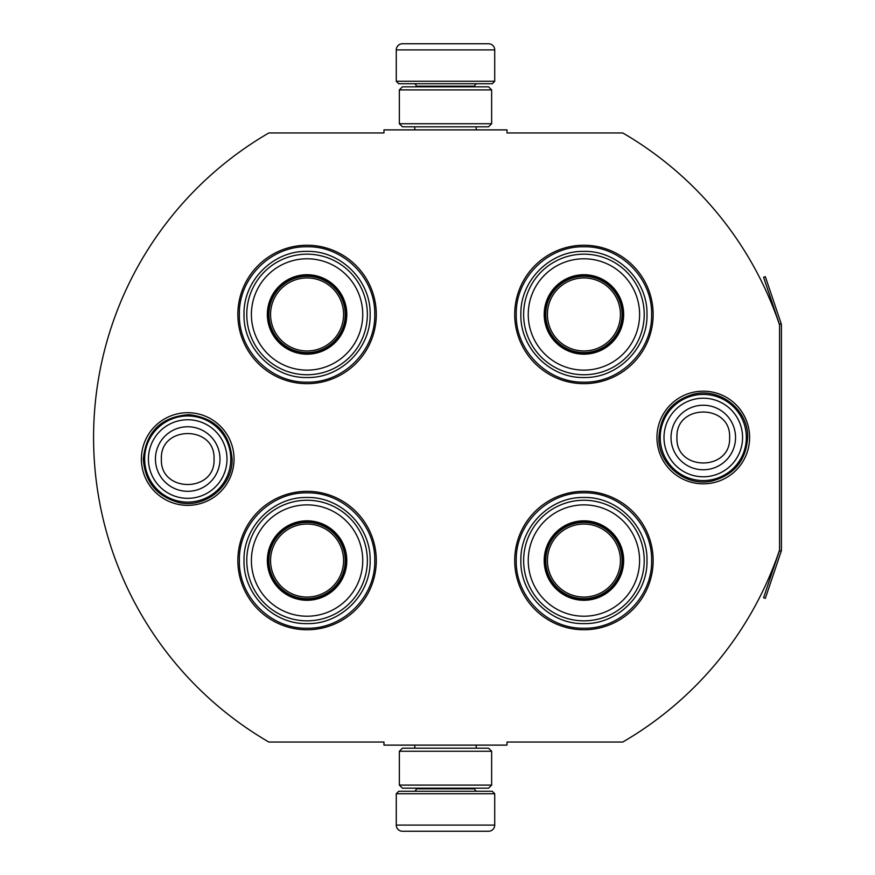 <?xml version="1.0" encoding="UTF-8"?>
<svg xmlns="http://www.w3.org/2000/svg" width="875" height="875" viewBox="0 0 875 875"><rect width="100%" height="100%" fill="white"/><g stroke="black" fill="none" stroke-linecap="round" stroke-linejoin="round"><path stroke-width="1.31" d="M779.57 550.025A352.22 352.22 0 0 1 622.77 742.044L507.019 742.044L507.019 745.117L383.972 745.117L383.972 742.044L268.844 742.044A352.22 352.22 0 0 1 268.844 132.956L383.972 132.956L383.972 129.883L507.019 129.883L507.019 132.956L622.77 132.956A352.22 352.22 0 0 1 779.57 324.975L779.57 550.025A1.848 1.848 0 0 1 779.472 550.616L763.591 597.734L765.341 598.325L781.222 551.206L779.472 550.616M187.709 505.356A46.331 46.331 0 0 1 141.389 459.036A46.331 46.331 0 0 1 187.709 412.705A46.331 46.331 0 0 1 234.041 459.036A46.331 46.331 0 0 1 187.709 505.356M703.281 483.831A46.331 46.331 0 0 1 656.95 437.5A46.331 46.331 0 0 1 703.281 391.169A46.331 46.331 0 0 1 749.613 437.5A46.331 46.331 0 0 1 703.281 483.831M307.07 629.759A69.213 69.213 0 0 1 237.858 560.547A69.213 69.213 0 0 1 307.07 491.334A69.213 69.213 0 0 1 376.283 560.547A69.213 69.213 0 0 1 307.07 629.759M583.92 629.759A69.213 69.213 0 0 1 514.708 560.547A69.213 69.213 0 0 1 583.92 491.334A69.213 69.213 0 0 1 653.144 560.547A69.213 69.213 0 0 1 583.92 629.759M307.07 383.666A69.213 69.213 0 0 1 237.858 314.453A69.213 69.213 0 0 1 307.07 245.241A69.213 69.213 0 0 1 376.283 314.453A69.213 69.213 0 0 1 307.07 383.666M583.92 383.666A69.213 69.213 0 0 1 514.708 314.453A69.213 69.213 0 0 1 583.92 245.241A69.213 69.213 0 0 1 653.144 314.453A69.213 69.213 0 0 1 583.92 383.666M583.92 382.134C547.761 383.053 515.32 350.613 516.25 314.453C515.32 278.294 547.761 245.853 583.92 246.783C620.091 245.853 652.531 278.294 651.602 314.453C652.531 350.613 620.091 383.053 583.92 382.134M583.92 492.866C620.091 491.947 652.531 524.388 651.602 560.547C652.531 596.706 620.091 629.147 583.92 628.217C547.761 629.147 515.32 596.706 516.25 560.547C515.32 524.388 547.761 491.947 583.92 492.866M307.07 628.217C270.911 629.147 238.47 596.706 239.389 560.547C238.47 524.388 270.911 491.947 307.07 492.866C343.23 491.947 375.67 524.388 374.741 560.547C375.67 596.706 343.23 629.147 307.07 628.217M307.07 246.783C343.23 245.853 375.67 278.294 374.741 314.453C375.67 350.613 343.23 383.053 307.07 382.134C270.911 383.053 238.47 350.613 239.389 314.453C238.47 278.294 270.911 245.853 307.07 246.783M144.648 459.036A43.061 43.061 0 0 1 187.709 415.964A43.061 43.061 0 0 1 230.781 459.036A43.061 43.061 0 0 1 187.709 502.097A43.061 43.061 0 0 1 144.648 459.036M148.422 459.036A39.288 39.288 0 0 1 187.709 419.748A39.288 39.288 0 0 1 227.008 459.036A39.288 39.288 0 0 1 187.709 498.323A39.288 39.288 0 0 1 148.422 459.036M660.209 437.5A43.061 43.061 0 0 1 703.281 394.428A43.061 43.061 0 0 1 746.342 437.5A43.061 43.061 0 0 1 703.281 480.561A43.061 43.061 0 0 1 660.209 437.5M663.994 437.5A39.288 39.288 0 0 1 703.281 398.212A39.288 39.288 0 0 1 742.569 437.5A39.288 39.288 0 0 1 703.281 476.788A39.288 39.288 0 0 1 663.994 437.5M494.714 81.277L396.277 81.277L398.738 83.737L492.253 83.737L494.714 81.277L494.714 49.908A6.147 6.147 -137.2 0 0 488.567 43.75L467.031 43.75M414.794 129.883L414.794 126.809M476.197 129.883L476.197 126.809M474.72 86.822L474.72 86.198L416.27 86.198L416.27 86.822M413.809 83.737A2.461 2.461 137.9 0 1 416.27 86.198M477.181 83.737A2.461 2.461 -137.9 0 0 474.72 86.198M396.277 81.277L396.277 49.908L494.714 49.908M419.311 43.75L402.434 43.75A6.147 6.147 137.2 0 0 396.277 49.908M423.959 43.75L421.586 43.75M402.434 43.75L488.567 43.75M396.277 793.723L494.714 793.723L492.253 791.263L398.738 791.263L396.277 793.723L396.277 825.092A6.147 6.147 42.8 0 0 402.434 831.25L419.311 831.25M476.197 745.117L476.197 748.191M414.794 745.117L414.794 748.191M416.27 788.178L416.27 788.802L474.72 788.802L474.72 788.178M477.181 791.263A2.461 2.461 -42.1 0 1 474.72 788.802M413.809 791.263A2.461 2.461 42.1 0 0 416.27 788.802M494.714 793.723L494.714 825.092L396.277 825.092M471.691 831.25L488.567 831.25A6.147 6.147 -42.8 0 0 494.714 825.092M421.586 831.25L469.416 831.25M488.567 831.25L402.434 831.25M488.567 788.178L402.434 788.178M491.641 751.264L488.567 748.191L402.434 748.191L399.35 751.264L491.641 751.264L491.641 785.105L399.35 785.105L402.434 788.189M399.35 751.264L399.35 785.105M488.567 788.189L491.641 785.105M491.641 123.736L488.567 126.809L402.434 126.809L399.35 123.736L491.641 123.736L491.641 89.895L399.35 89.895L402.434 86.811M488.567 86.822L402.434 86.822M491.641 89.895L488.567 86.811M399.35 89.895L399.35 123.736M307.07 353.522A39.069 39.069 0 0 1 268.002 314.453A39.069 39.069 0 0 1 307.07 275.384A39.069 39.069 0 0 1 346.139 314.453A39.069 39.069 0 0 1 307.07 353.522M307.07 354.178A39.725 39.725 0 0 0 346.795 314.453A39.725 39.725 0 0 0 307.07 274.728A39.725 39.725 0 0 0 267.345 314.453A39.725 39.725 0 0 0 307.07 354.178M307.07 258.781A55.672 55.672 0 0 0 251.398 314.453A55.672 55.672 0 0 0 307.07 370.125A55.672 55.672 0 0 0 362.742 314.453A55.672 55.672 0 0 0 307.07 258.781M307.07 374.752A60.287 60.287 0 0 0 367.358 314.453A60.287 60.287 0 0 0 307.07 254.166A60.287 60.287 0 0 0 246.772 314.453A60.287 60.287 0 0 0 307.07 374.752M244.005 314.453C243.141 280.755 273.372 250.523 307.07 251.388C340.769 250.523 371 280.755 370.136 314.453C371 348.152 340.769 378.383 307.07 377.519C273.372 378.383 243.141 348.152 244.005 314.453M270.561 314.453A36.509 36.509 0 0 1 307.07 277.944A36.509 36.509 0 0 1 343.58 314.453A36.509 36.509 0 0 1 307.07 350.962A36.509 36.509 0 0 1 270.561 314.453M268.92 314.453A38.139 38.139 0 0 1 307.07 276.314A38.139 38.139 0 0 1 345.209 314.453A38.139 38.139 0 0 1 307.07 352.603A38.139 38.139 0 0 1 268.92 314.453M307.07 599.616A39.069 39.069 0 0 1 268.002 560.547A39.069 39.069 0 0 1 307.07 521.478A39.069 39.069 0 0 1 346.139 560.547A39.069 39.069 0 0 1 307.07 599.616M307.07 600.272A39.725 39.725 0 0 0 346.795 560.547A39.725 39.725 0 0 0 307.07 520.822A39.725 39.725 0 0 0 267.345 560.547A39.725 39.725 0 0 0 307.07 600.272M307.07 504.875A55.672 55.672 0 0 0 251.398 560.547A55.672 55.672 0 0 0 307.07 616.219A55.672 55.672 0 0 0 362.742 560.547A55.672 55.672 0 0 0 307.07 504.875M307.07 620.834A60.287 60.287 0 0 0 367.358 560.547A60.287 60.287 0 0 0 307.07 500.248A60.287 60.287 0 0 0 246.772 560.547A60.287 60.287 0 0 0 307.07 620.834M244.005 560.547C243.141 526.848 273.372 496.617 307.07 497.481C340.769 496.617 371 526.848 370.136 560.547C371 594.245 340.769 624.477 307.07 623.612C273.372 624.477 243.141 594.245 244.005 560.547M270.561 560.547A36.509 36.509 0 0 1 307.07 524.038A36.509 36.509 0 0 1 343.58 560.547A36.509 36.509 0 0 1 307.07 597.056A36.509 36.509 0 0 1 270.561 560.547M268.92 560.547A38.139 38.139 0 0 1 307.07 522.397A38.139 38.139 0 0 1 345.209 560.547A38.139 38.139 0 0 1 307.07 598.686A38.139 38.139 0 0 1 268.92 560.547M583.92 353.522A39.069 39.069 0 0 1 544.863 314.453A39.069 39.069 0 0 1 583.92 275.384A39.069 39.069 0 0 1 622.989 314.453A39.069 39.069 0 0 1 583.92 353.522M583.92 354.178A39.725 39.725 0 0 0 623.656 314.453A39.725 39.725 0 0 0 583.92 274.728A39.725 39.725 0 0 0 544.195 314.453A39.725 39.725 0 0 0 583.92 354.178M583.92 258.781A55.672 55.672 0 0 0 528.248 314.453A55.672 55.672 0 0 0 583.92 370.125A55.672 55.672 0 0 0 639.603 314.453A55.672 55.672 0 0 0 583.92 258.781M583.92 374.752A60.287 60.287 0 0 0 644.219 314.453A60.287 60.287 0 0 0 583.92 254.166A60.287 60.287 0 0 0 523.633 314.453A60.287 60.287 0 0 0 583.92 374.752M520.866 314.453C520.002 280.755 550.233 250.523 583.92 251.388C617.619 250.523 647.85 280.755 646.986 314.453C647.85 348.152 617.619 378.383 583.92 377.519C550.233 378.383 520.002 348.152 520.866 314.453M547.422 314.453A36.509 36.509 0 0 1 583.92 277.944A36.509 36.509 0 0 1 620.43 314.453A36.509 36.509 0 0 1 583.92 350.962A36.509 36.509 0 0 1 547.422 314.453M545.781 314.453A38.139 38.139 0 0 1 583.92 276.314A38.139 38.139 0 0 1 622.07 314.453A38.139 38.139 0 0 1 583.92 352.603A38.139 38.139 0 0 1 545.781 314.453M583.92 599.616A39.069 39.069 0 0 1 544.863 560.547A39.069 39.069 0 0 1 583.92 521.478A39.069 39.069 0 0 1 622.989 560.547A39.069 39.069 0 0 1 583.92 599.616M583.92 600.272A39.725 39.725 0 0 0 623.656 560.547A39.725 39.725 0 0 0 583.92 520.822A39.725 39.725 0 0 0 544.195 560.547A39.725 39.725 0 0 0 583.92 600.272M583.92 504.875A55.672 55.672 0 0 0 528.248 560.547A55.672 55.672 0 0 0 583.92 616.219A55.672 55.672 0 0 0 639.603 560.547A55.672 55.672 0 0 0 583.92 504.875M583.92 620.834A60.287 60.287 0 0 0 644.219 560.547A60.287 60.287 0 0 0 583.92 500.248A60.287 60.287 0 0 0 523.633 560.547A60.287 60.287 0 0 0 583.92 620.834M520.866 560.547C520.002 526.848 550.233 496.617 583.92 497.481C617.619 496.617 647.85 526.848 646.986 560.547C647.85 594.245 617.619 624.477 583.92 623.612C550.233 624.477 520.002 594.245 520.866 560.547M547.422 560.547A36.509 36.509 0 0 1 583.92 524.038A36.509 36.509 0 0 1 620.43 560.547A36.509 36.509 0 0 1 583.92 597.056A36.509 36.509 0 0 1 547.422 560.547M545.781 560.547A38.139 38.139 0 0 1 583.92 522.397A38.139 38.139 0 0 1 622.07 560.547A38.139 38.139 0 0 1 583.92 598.686A38.139 38.139 0 0 1 545.781 560.547M781.222 323.794L779.472 324.384L763.591 277.266L765.341 276.675L781.222 323.794A3.686 3.686 0 0 1 781.419 324.975L781.419 550.025A3.697 3.697 0 0 1 781.222 551.206M779.57 324.975L779.57 324.975A1.848 1.848 0 0 0 779.472 324.384M219.986 459.036A32.266 32.266 180 0 0 187.709 426.759A32.266 32.266 180 0 0 155.444 459.036A32.266 32.266 0 0 0 187.709 491.302A32.266 32.266 0 0 0 219.986 459.036M214.036 459.036C215.688 425.075 159.742 425.075 161.394 459.036C159.742 492.986 215.688 492.986 214.036 459.036M735.547 437.5A32.266 32.266 180 0 0 703.281 405.234A32.266 32.266 180 0 0 671.016 437.5A32.266 32.266 0 0 0 703.281 469.766A32.266 32.266 0 0 0 735.547 437.5M729.608 437.5C731.248 403.539 675.314 403.539 676.955 437.5C675.314 471.461 731.248 471.461 729.608 437.5M232.105 459.036C233.023 486.15 205.078 508.9 178.708 502.502C156.669 496.355 144.878 481.863 143.325 459.036C146.158 431.419 161.427 416.631 189.109 414.663C215.338 417.933 229.666 432.72 232.105 459.036M747.666 437.5C746.123 460.327 734.322 474.819 712.283 480.966C685.913 487.364 657.978 464.614 658.897 437.5C660.373 414.98 671.945 400.542 693.602 394.177C720.114 387.286 748.617 410.112 747.666 437.5"/></g></svg>

